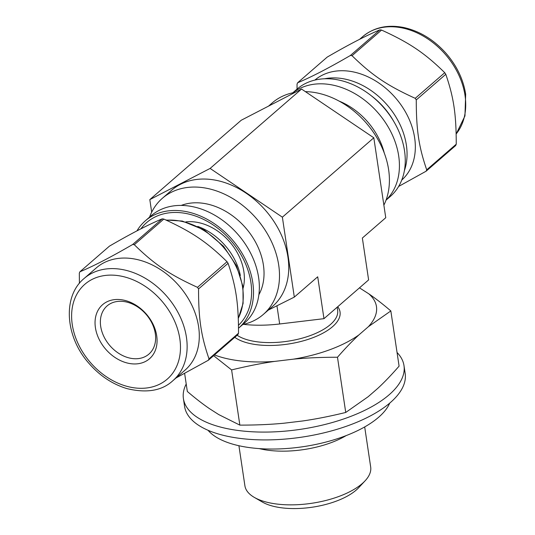 <?xml version="1.0" encoding="UTF-8"?>
<svg xmlns="http://www.w3.org/2000/svg" width="535" height="535" viewBox="0 0 535 535"><rect width="100%" height="100%" fill="white"/><g stroke="black" fill="none" stroke-linecap="round" stroke-linejoin="round"><path stroke-width="0.8" d="M381.555 30.067C409.542 42.82 424.71 53.052 444.752 72.7L415.227 98.326C387.246 85.573 372.079 75.341 352.03 55.694L381.555 30.067A79.862 59.907 49 0 0 379.917 29.846L350.392 55.479C328.844 68.019 311.256 77.107 297.647 82.758L327.166 57.125C348.72 44.586 366.308 35.491 379.917 29.846M445.789 74.291C453.733 97.41 456.241 114.182 456.241 144.196L426.716 169.829C418.778 146.71 416.27 129.931 416.27 99.918L445.789 74.291A79.862 59.907 49 0 0 444.752 72.7M398.615 186.454L426.121 171.2L455.646 145.573A79.862 59.907 49 0 0 456.241 144.196M297.647 82.758A79.862 59.907 49 0 0 297.045 84.129L297.045 89.111A71.095 53.333 49 0 1 383.929 107.836A71.095 53.333 49 0 1 390.262 196.492L386.009 200.184M314.894 80.069A66.226 49.681 49 0 1 395.465 97.825A66.226 49.681 49 0 1 401.725 180.088M426.716 169.829A79.862 59.907 49 0 1 426.121 171.2M415.227 98.326A79.862 59.907 49 0 1 416.27 99.918M350.392 55.479A79.862 59.907 49 0 1 352.03 55.694M292.919 92.776A71.095 53.333 49 0 1 378.091 112.905A71.095 53.333 49 0 1 386.056 200.063M339.083 101.088A61.358 46.023 49 0 1 384.311 153.184M197.502 287.342C169.515 274.589 154.354 264.357 134.305 244.709L163.83 219.076C191.818 231.836 206.985 242.061 227.027 261.715L197.502 287.342A79.862 59.907 49 0 1 198.545 288.933L228.064 263.3C236.009 286.419 238.516 303.198 238.516 333.211L208.991 358.838C201.053 335.719 198.545 318.947 198.545 288.933M176.002 377.984L208.396 360.215L237.914 334.582A79.862 59.907 49 0 0 238.516 333.211M79.922 271.767L109.441 246.14C130.995 233.601 148.583 224.506 162.192 218.862L132.667 244.488C111.113 257.027 93.531 266.122 79.922 271.767A79.862 59.907 49 0 0 79.32 273.138L79.394 283.323M162.192 218.862A79.862 59.907 49 0 1 163.83 219.076M227.027 261.715A79.862 59.907 49 0 1 228.064 263.3M208.991 358.838A79.862 59.907 49 0 1 208.396 360.215M185.792 221.898A49.187 36.895 49 0 1 229.615 241.8A49.187 36.895 49 0 1 243.164 287.984M140.879 228.853A68.908 51.688 49 0 1 226.144 235.54A68.908 51.688 49 0 1 238.483 325.287M136.953 230.886A71.095 53.333 49 0 1 145.299 220.848A71.095 53.333 49 0 1 232.177 239.573A71.095 53.333 49 0 1 238.516 328.222L244.355 323.16A71.095 53.333 49 0 0 238.015 234.511A71.095 53.333 49 0 0 151.137 215.779L145.299 220.848M181.278 205.407A61.358 46.023 49 0 1 245.632 227.897A61.358 46.023 49 0 1 258.86 294.772M197.763 226.425A54.115 40.593 49 0 1 240.362 275.498M132.265 358.53A31.899 23.928 49 0 1 103.837 336.441A31.899 23.928 49 0 1 107.094 305.926A31.899 23.928 49 0 1 146.068 314.333A31.899 23.928 49 0 1 148.911 354.103A31.899 23.928 49 0 1 132.265 358.53M130.841 363.7A35.791 26.85 49 0 1 97.129 312.193A35.791 26.85 49 0 1 150.201 319.221A35.791 26.85 49 0 1 130.841 363.7M84.115 278.481L96.273 267.921A67.691 50.771 49 0 1 178.991 285.75A67.691 50.771 49 0 1 185.023 370.153L172.865 380.706A67.691 50.771 49 0 0 186.434 337.271A67.691 50.771 49 0 0 144.631 277.906A67.691 50.771 49 0 0 84.115 278.481C62.328 296.357 65.15 336.655 88.863 363.258C99.724 375.731 112.39 384.17 126.862 388.584C146.717 393.379 162.051 390.751 172.865 380.706M132.667 244.488A79.862 59.907 49 0 1 134.305 244.709M213.625 355.675L231.608 369.926C246.849 366.181 261.187 363.339 274.629 361.406L293.468 359.152C307.01 357.861 321.675 357.226 337.485 357.253C345.028 348.579 352.17 341.129 358.918 334.903L368.414 326.664L390.838 310.935L399.09 366.134C391.546 374.808 384.404 382.257 377.65 388.484L368.16 396.723L345.737 412.452C330.49 416.19 316.152 419.032 302.71 420.971L283.871 423.225C270.335 424.516 255.663 425.144 239.854 425.118L218.761 414.598L209.412 408.613C202.671 403.999 195.315 398.287 187.33 391.466L184.642 373.483M337.485 357.253L345.737 412.452M390.838 310.935C382.853 304.121 375.496 298.403 368.755 293.795L359.473 287.85M231.608 369.926L239.854 425.118M397.05 352.491A111.514 47.702 171.5 0 1 403.992 365.632A111.514 47.702 171.5 0 1 351.776 416.003A111.514 47.702 171.5 0 1 238.015 430.461A111.514 47.702 171.5 0 1 183.411 398.595A111.514 47.702 171.5 0 1 186.213 383.996M274.629 361.406A93.01 39.784 171.5 0 1 214.482 354.932M368.755 293.795A93.01 39.784 171.5 0 1 368.414 326.664M358.918 334.903A93.01 39.784 171.5 0 1 293.468 359.152M337.725 306.729A56.202 24.042 171.5 0 1 319.034 335.111A56.202 24.042 171.5 0 1 256.399 344.66A56.202 24.042 171.5 0 1 234.785 337.304M403.992 365.632L405.169 373.463A111.514 47.702 171.5 0 1 352.946 423.834A111.514 47.702 171.5 0 1 239.185 438.292A111.514 47.702 171.5 0 1 184.582 406.433L183.411 398.595M389.701 403.136A94.962 40.62 171.5 0 1 249.925 447.661A94.962 40.62 171.5 0 1 208.048 430.287M346.172 435.59A63.585 27.198 171.5 0 1 268.008 450.236A63.585 27.198 171.5 0 1 259.161 448.591M364.689 426.93L370.675 466.975A63.585 27.198 171.5 0 1 365.091 480.825A63.585 27.198 171.5 0 1 276.04 503.937A63.585 27.198 171.5 0 1 254.292 497.383A63.585 27.198 171.5 0 1 244.903 485.773L238.918 445.729M365.091 480.825L358.711 487.673A55.272 23.64 171.5 0 1 281.296 507.768A55.272 23.64 171.5 0 1 262.397 502.064L254.292 497.383M337.164 307.217L337.638 310.387A54.055 23.119 171.5 0 1 312.326 334.803A54.055 23.119 171.5 0 1 257.181 341.811A54.055 23.119 171.5 0 1 237.139 335.258M301.553 89.051L210.115 168.431L149.813 199.615L241.245 120.235L301.553 89.051L373.811 137.796L385.755 217.725L362.356 238.035L368.615 279.912L323.969 318.673L279.665 323.976A77.428 33.117 171.5 0 1 243.572 324.357M305.378 91.632A76.94 57.713 49 0 1 346.774 105.749A76.94 57.713 49 0 1 383.876 205.152M268.53 106.131L272.302 102.854A76.94 57.713 49 0 1 295.166 92.354M373.811 137.796L282.373 217.177L210.115 168.431M323.969 318.673L317.71 276.796L294.317 297.099L282.373 217.177M149.553 217.156A76.94 57.713 49 0 1 162.379 198.278A76.94 57.713 49 0 1 236.851 201.173A76.94 57.713 49 0 1 263.26 314.486A76.94 57.713 49 0 1 242.77 324.531M162.379 198.278L171.621 190.259A76.94 57.713 49 0 1 246.093 193.155A76.94 57.713 49 0 1 272.502 306.461L263.26 314.486M268.349 310.066L294.317 297.099M149.813 199.615L151.686 212.188M359.56 39.356L362.703 36.627A67.691 50.771 49 0 1 423.218 36.059A67.691 50.771 49 0 1 465.015 95.417A67.691 50.771 49 0 1 456.168 133.964M324.564 78.772A66.226 49.681 49 0 1 406.373 145.079A66.226 49.681 49 0 1 404.373 170.698M371.37 95.819A63.304 47.488 49 0 1 394.068 121.967M179.834 338.829A62.822 47.12 49 0 1 106.438 376.78A62.822 47.12 49 0 1 91.9 279.511A62.822 47.12 49 0 1 179.834 338.829M166.365 220.219A66.226 49.681 49 0 1 242.576 287.282A66.226 49.681 49 0 1 238.289 318.225M276.949 305.773L279.665 323.976M292.792 92.802L297.045 89.111M362.703 36.627C373.925 27.338 387.661 24.309 403.925 27.552C419.835 31.164 433.852 39.724 445.969 53.246C456.723 65.658 463.283 79.294 465.664 94.147L464.955 115.941L456.168 134.011M165.93 220.025L182.295 221.055L204.303 230.01L223.59 246.314L236.376 265.541L242.964 286.519L243.091 303.445L238.296 318.405"/></g></svg>
